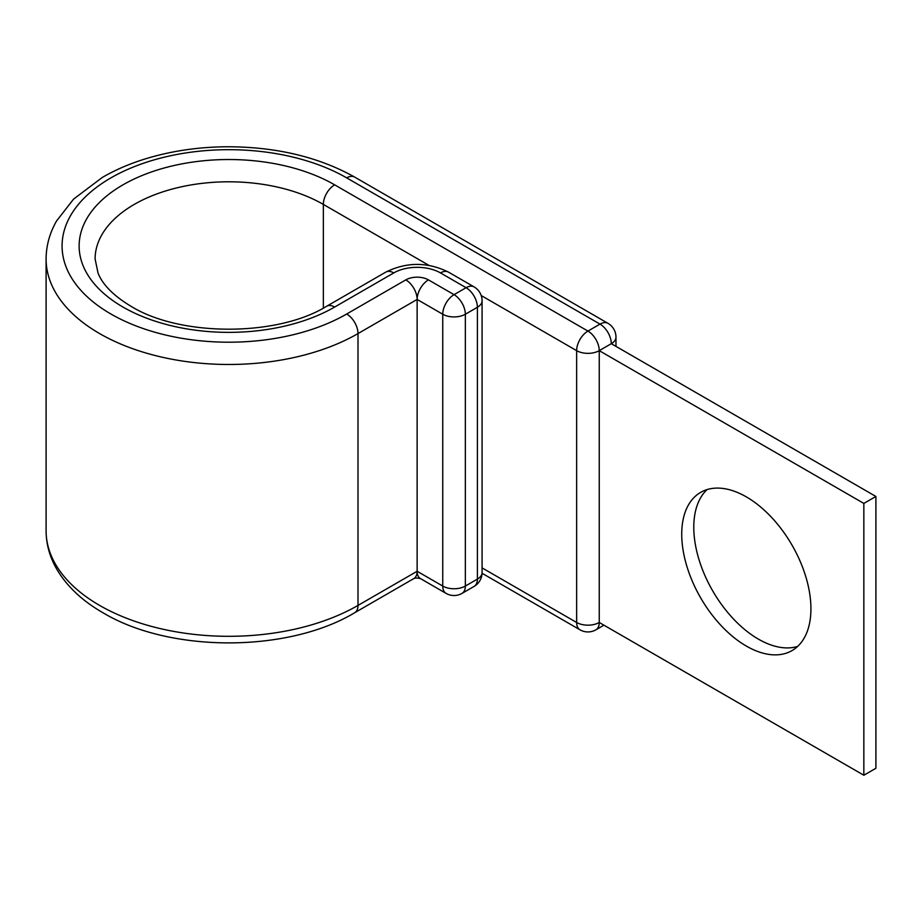 <?xml version="1.0" encoding="UTF-8"?>
<svg xmlns="http://www.w3.org/2000/svg" width="922" height="922" viewBox="0 0 922 922"><rect width="100%" height="100%" fill="white"/><g stroke="black" fill="none" stroke-linecap="round" stroke-linejoin="round"><path stroke-width="1.38" d="M746.336 496.889A91.359 52.738 -120 0 0 700.651 492.371A91.359 52.738 -120 0 0 686.648 565.578A91.359 52.738 -120 0 0 746.336 646.068A91.359 52.738 -120 0 0 792.01 650.598A91.359 52.738 -120 0 0 806.012 577.391A91.359 52.738 -120 0 0 746.336 496.889M797.634 646.426A91.359 52.738 60 0 1 758.38 639.119A91.359 52.738 60 0 1 700.466 564.126A91.359 52.738 60 0 1 707.082 489.582M482.068 573.277L579.961 629.795A15.985 15.985 0 0 0 595.935 629.795A15.985 9.232 -120 0 0 599.242 622.477L599.242 350.648L863.845 503.412L863.845 775.241L599.242 622.477A15.985 9.232 180 0 1 576.642 622.477L576.642 350.648A15.985 9.232 -60 0 1 587.948 331.079L600.003 324.118A15.985 9.232 -60 0 1 607.99 323.334L354.693 177.093A15.985 9.232 -60 0 0 346.695 177.877A166.721 96.257 0 0 0 110.917 177.877A166.721 96.257 0 0 0 110.917 314.01A166.721 96.257 0 0 0 346.695 314.01A15.985 9.232 60 0 1 358.001 333.58L417.136 299.443L417.136 571.271L442.744 586.058L442.744 314.229A15.985 9.232 -60 0 1 454.05 294.66L466.094 287.699A15.985 9.232 -60 0 1 474.092 286.903L448.472 272.117A15.985 9.232 120 0 0 440.486 272.912L466.094 287.699A15.985 9.232 60 0 1 477.4 307.268L465.345 314.229L465.345 586.058L477.4 579.097L477.4 307.268A15.985 9.232 180 0 0 482.079 300.745A15.985 15.985 0 0 0 474.092 286.903M323.345 308.109L323.345 204.407A15.985 9.232 -60 0 1 334.651 184.838L587.948 331.079A15.985 9.232 -120 0 1 599.242 350.648L611.298 343.687L875.9 496.462L875.9 768.291L863.845 775.241M875.9 496.462L863.845 503.412M334.651 184.838A149.675 86.414 0 0 0 122.972 184.838A149.675 86.414 0 0 0 122.972 307.049A149.675 86.414 0 0 0 334.651 307.049L393.786 272.912A33.031 19.062 180 0 1 440.486 272.912M428.914 265.352L323.345 204.407A133.702 77.194 0 0 0 177.646 187.673A133.702 77.194 0 0 0 95.104 258.99L98.032 273.073C102.665 284.76 113.636 295.824 130.959 306.254C180.193 336.83 277.418 336.83 326.653 306.254A15.985 9.232 60 0 1 334.651 307.049M46.1 530.818L46.1 258.99A182.706 105.488 0 0 0 99.611 333.58A182.706 105.488 0 0 0 358.001 333.58L358.001 605.408A15.985 9.232 60 0 1 354.693 612.727C287.779 652.937 169.832 652.937 102.918 612.727C82.012 600.695 66.522 586 56.438 568.62C49.615 556.6 46.169 543.992 46.1 530.818A182.706 105.488 0 0 0 99.611 605.408A182.706 105.488 0 0 0 358.001 605.408L417.136 571.271A15.985 9.232 120 0 0 420.444 578.578L446.052 593.376A15.985 9.232 -60 0 1 442.744 586.058A15.985 9.232 180 0 0 465.345 586.058A15.985 9.232 60 0 1 462.037 593.376A15.985 15.985 0 0 1 446.052 593.376M417.136 299.443L442.744 314.229A15.985 9.232 0 0 0 465.345 314.229A15.985 9.232 60 0 0 454.05 294.66L428.43 279.873A15.985 9.232 120 0 0 417.136 299.443A15.985 9.232 60 0 0 405.83 279.873A15.985 9.232 180 0 1 428.43 279.873M417.136 571.271A15.985 9.232 60 0 1 413.828 578.578L354.693 612.727M326.653 306.254L385.788 272.117A15.985 9.232 60 0 1 393.786 272.912M346.695 314.01L405.83 279.873M481.215 295.547L576.642 350.648A15.985 9.232 180 0 0 599.242 350.648M346.695 177.877L600.003 324.118A15.985 9.232 -120 0 1 611.298 343.687A15.985 9.232 180 0 0 615.977 337.164A15.985 15.985 0 0 0 607.99 323.334M579.961 629.795A15.985 9.232 -60 0 1 576.642 622.477L482.079 567.883M474.092 586.415A15.985 15.985 0 0 0 482.079 572.574A15.985 9.232 0 0 1 477.4 579.097A15.985 9.232 60 0 1 474.092 586.415L462.037 593.376M46.1 258.99C46.169 245.759 49.65 233.105 56.53 221.026L73.587 199.094L102.319 177.439C116.61 169.141 132.653 162.445 150.447 157.362C175.042 150.39 200.927 146.852 228.114 146.759C276.727 146.978 318.92 157.086 354.693 177.093M413.805 578.59C414.946 577.875 417.159 577.875 420.455 578.59M385.788 272.117C406.683 261.848 427.578 261.848 448.472 272.117M615.977 346.395L615.977 337.164M595.935 629.795L603.922 625.185M482.079 572.574L482.079 300.745"/></g></svg>
